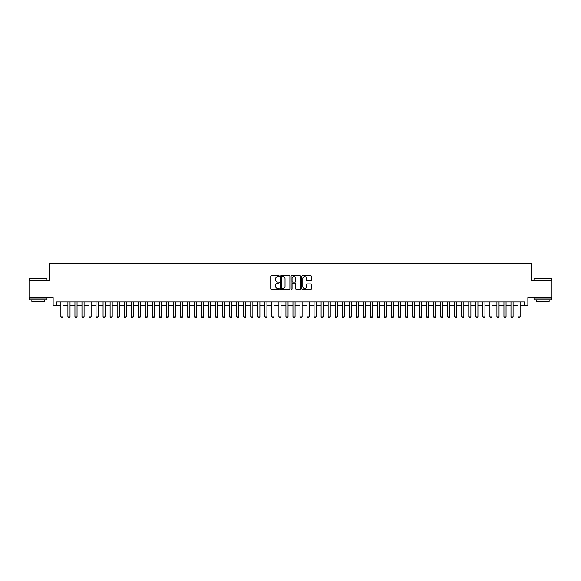 <?xml version="1.0" encoding="UTF-8"?>
<svg xmlns="http://www.w3.org/2000/svg" width="581" height="581" viewBox="0 0 581 581"><rect width="100%" height="100%" fill="white"/><g stroke="black" fill="none" stroke-linecap="round" stroke-linejoin="round"><path stroke-width="0.87" d="M279.25 276.171A0.487 0.487 0 0 0 278.764 275.685L271.429 275.685A0.69 0.69 0 0 0 270.739 276.374L270.739 288.801A0.69 0.69 0 0 0 271.429 289.491L278.764 289.491A0.487 0.487 0 0 0 279.25 289.011A0.487 0.487 0 0 0 278.764 288.525L277.812 288.525A2.208 2.208 0 0 1 275.605 286.317L275.605 285.278A2.208 2.208 0 0 1 277.812 283.07L278.764 283.07A0.487 0.487 0 0 0 279.25 282.591A0.487 0.487 0 0 0 278.764 282.105L277.812 282.105A2.208 2.208 0 0 1 275.605 279.897L275.605 278.858A2.208 2.208 0 0 1 277.812 276.65L278.764 276.65A0.487 0.487 0 0 0 279.25 276.171M310.675 280.55A0.69 0.69 0 0 0 311.365 279.86L311.365 276.374A0.69 0.69 0 0 0 310.675 275.685L302.527 275.685A0.69 0.69 0 0 0 301.837 276.374L301.837 288.801A0.69 0.69 0 0 0 302.527 289.491L310.675 289.491A0.69 0.69 0 0 0 311.365 288.801L311.365 284.588A0.69 0.69 0 0 0 310.675 283.898L307.189 283.898A0.69 0.69 0 0 0 306.499 284.588L306.499 286.68A1.845 1.845 0 0 1 304.655 288.525A1.845 1.845 0 0 1 302.803 286.68L302.803 278.495A1.845 1.845 0 0 1 304.655 276.65A1.845 1.845 0 0 1 306.499 278.495L306.499 279.86A0.69 0.69 0 0 0 307.189 280.55L310.675 280.55M56.655 305.446L56.655 301.931L524.345 301.931L524.345 305.446L527.86 305.446L527.86 297.712L551.95 297.712L551.95 280.129L531.731 280.129L531.731 263.244L49.269 263.244L49.269 280.129L29.05 280.129L29.05 297.712L53.14 297.712L53.14 305.446L60.874 305.446M289.897 276.374A0.69 0.69 0 0 0 289.207 275.685L281.059 275.685A0.69 0.69 0 0 0 280.369 276.374L280.369 288.801A0.69 0.69 0 0 0 281.059 289.491L289.207 289.491A0.69 0.69 0 0 0 289.897 288.801L289.897 276.374M291.793 275.685L299.941 275.685A0.69 0.69 0 0 1 300.631 276.374L300.631 288.801A0.69 0.69 0 0 1 299.941 289.491L296.455 289.491A0.69 0.69 0 0 1 295.765 288.801L295.765 283.76A0.69 0.69 0 0 0 295.075 283.07L292.759 283.07A0.69 0.69 0 0 0 292.069 283.76L292.069 289.011A0.487 0.487 0 0 1 291.589 289.491A0.487 0.487 0 0 1 291.103 289.011L291.103 276.374A0.69 0.69 0 0 1 291.793 275.685M62.98 305.446L67.904 305.446M70.018 305.446L74.942 305.446M77.048 305.446L81.972 305.446M84.085 305.446L89.009 305.446M91.115 305.446L96.039 305.446M98.145 305.446L103.069 305.446M105.183 305.446L110.107 305.446M112.213 305.446L117.137 305.446M119.25 305.446L124.174 305.446M126.28 305.446L131.204 305.446M133.31 305.446L138.234 305.446M140.348 305.446L145.272 305.446M147.378 305.446L152.302 305.446M154.415 305.446L159.332 305.446M161.445 305.446L166.369 305.446M168.475 305.446L173.399 305.446M175.513 305.446L180.437 305.446M182.543 305.446L187.467 305.446M189.58 305.446L194.497 305.446M196.61 305.446L201.534 305.446M203.64 305.446L208.564 305.446M210.678 305.446L215.602 305.446M217.708 305.446L222.632 305.446M224.745 305.446L229.662 305.446M231.775 305.446L236.699 305.446M238.806 305.446L243.73 305.446M245.843 305.446L250.767 305.446M252.873 305.446L257.797 305.446M259.903 305.446L264.827 305.446M266.94 305.446L271.864 305.446M273.971 305.446L278.895 305.446M281.008 305.446L285.932 305.446M288.038 305.446L292.962 305.446M295.068 305.446L299.992 305.446M302.105 305.446L307.029 305.446M309.136 305.446L314.06 305.446M316.173 305.446L321.097 305.446M323.203 305.446L328.127 305.446M330.233 305.446L335.157 305.446M337.27 305.446L342.194 305.446M344.301 305.446L349.225 305.446M351.338 305.446L356.255 305.446M358.368 305.446L363.292 305.446M365.398 305.446L370.322 305.446M372.436 305.446L377.359 305.446M379.466 305.446L384.39 305.446M386.503 305.446L391.42 305.446M393.533 305.446L398.457 305.446M400.563 305.446L405.487 305.446M407.601 305.446L412.525 305.446M414.631 305.446L419.555 305.446M421.668 305.446L426.585 305.446M428.698 305.446L433.622 305.446M435.728 305.446L440.652 305.446M442.766 305.446L447.69 305.446M449.796 305.446L454.72 305.446M456.826 305.446L461.75 305.446M463.863 305.446L468.787 305.446M470.893 305.446L475.817 305.446M477.931 305.446L482.855 305.446M484.961 305.446L489.885 305.446M491.991 305.446L496.915 305.446M499.028 305.446L503.952 305.446M506.058 305.446L510.982 305.446M513.096 305.446L518.02 305.446M520.126 305.446L524.345 305.446M281.821 276.65A0.487 0.487 0 0 0 281.335 277.137L281.335 288.038A0.487 0.487 0 0 0 281.821 288.525L282.824 288.525A2.208 2.208 0 0 0 285.031 286.317L285.031 278.858A2.208 2.208 0 0 0 282.824 276.65L281.821 276.65M295.765 278.531A1.845 1.845 0 0 0 293.921 276.687A1.845 1.845 0 0 0 292.069 278.531L292.069 281.415A0.69 0.69 0 0 0 292.759 282.105L295.075 282.105A0.69 0.69 0 0 0 295.765 281.415L295.765 278.531M62.98 301.931L62.98 316.841L62.457 317.756L61.404 317.756L60.874 316.841L60.874 301.931M60.874 316.841L62.98 316.841M29.609 278.372L46.981 278.582L29.609 278.372M38.193 299.818L29.399 299.818L29.399 298.06L46.981 298.06L46.981 299.818L38.193 299.818M44.519 299.818L44.519 301.437L31.861 301.437L31.861 299.818M534.23 278.372L551.601 278.582L534.23 278.372M542.807 299.818L534.019 299.818L534.019 298.06L551.601 298.06L551.601 299.818L542.807 299.818M549.139 299.818L549.139 301.437L536.481 301.437L536.481 299.818M70.018 301.931L70.018 316.841L69.488 317.756L68.435 317.756L67.904 316.841L67.904 301.931M67.904 316.841L70.018 316.841M77.048 301.931L77.048 316.841L76.525 317.756L75.465 317.756L74.942 316.841L74.942 301.931M74.942 316.841L77.048 316.841M84.085 301.931L84.085 316.841L83.555 317.756L82.502 317.756L81.972 316.841L81.972 301.931M81.972 316.841L84.085 316.841M91.115 301.931L91.115 316.841L90.585 317.756L89.532 317.756L89.009 316.841L89.009 301.931M89.009 316.841L91.115 316.841M98.145 301.931L98.145 316.841L97.623 317.756L96.569 317.756L96.039 316.841L96.039 301.931M96.039 316.841L98.145 316.841M105.183 301.931L105.183 316.841L104.653 317.756L103.6 317.756L103.069 316.841L103.069 301.931M103.069 316.841L105.183 316.841M112.213 301.931L112.213 316.841L111.69 317.756L110.63 317.756L110.107 316.841L110.107 301.931M110.107 316.841L112.213 316.841M119.25 301.931L119.25 316.841L118.72 317.756L117.667 317.756L117.137 316.841L117.137 301.931M117.137 316.841L119.25 316.841M126.28 301.931L126.28 316.841L125.75 317.756L124.697 317.756L124.174 316.841L124.174 301.931M124.174 316.841L126.28 316.841M133.31 301.931L133.31 316.841L132.788 317.756L131.734 317.756L131.204 316.841L131.204 301.931M131.204 316.841L133.31 316.841M140.348 301.931L140.348 316.841L139.818 317.756L138.765 317.756L138.234 316.841L138.234 301.931M138.234 316.841L140.348 316.841M147.378 301.931L147.378 316.841L146.855 317.756L145.795 317.756L145.272 316.841L145.272 301.931M145.272 316.841L147.378 316.841M154.415 301.931L154.415 316.841L153.885 317.756L152.832 317.756L152.302 316.841L152.302 301.931M152.302 316.841L154.415 316.841M161.445 301.931L161.445 316.841L160.915 317.756L159.862 317.756L159.332 316.841L159.332 301.931M159.332 316.841L161.445 316.841M168.475 301.931L168.475 316.841L167.953 317.756L166.892 317.756L166.369 316.841L166.369 301.931M166.369 316.841L168.475 316.841M175.513 301.931L175.513 316.841L174.983 317.756L173.93 317.756L173.399 316.841L173.399 301.931M173.399 316.841L175.513 316.841M182.543 301.931L182.543 316.841L182.02 317.756L180.96 317.756L180.437 316.841L180.437 301.931M180.437 316.841L182.543 316.841M189.58 301.931L189.58 316.841L189.05 317.756L187.997 317.756L187.467 316.841L187.467 301.931M187.467 316.841L189.58 316.841M196.61 301.931L196.61 316.841L196.08 317.756L195.027 317.756L194.497 316.841L194.497 301.931M194.497 316.841L196.61 316.841M203.64 301.931L203.64 316.841L203.118 317.756L202.057 317.756L201.534 316.841L201.534 301.931M201.534 316.841L203.64 316.841M210.678 301.931L210.678 316.841L210.148 317.756L209.095 317.756L208.564 316.841L208.564 301.931M208.564 316.841L210.678 316.841M217.708 301.931L217.708 316.841L217.185 317.756L216.125 317.756L215.602 316.841L215.602 301.931M215.602 316.841L217.708 316.841M224.745 301.931L224.745 316.841L224.215 317.756L223.162 317.756L222.632 316.841L222.632 301.931M222.632 316.841L224.745 316.841M231.775 301.931L231.775 316.841L231.245 317.756L230.192 317.756L229.662 316.841L229.662 301.931M229.662 316.841L231.775 316.841M238.806 301.931L238.806 316.841L238.283 317.756L237.222 317.756L236.699 316.841L236.699 301.931M236.699 316.841L238.806 316.841M245.843 301.931L245.843 316.841L245.313 317.756L244.26 317.756L243.73 316.841L243.73 301.931M243.73 316.841L245.843 316.841M252.873 301.931L252.873 316.841L252.343 317.756L251.29 317.756L250.767 316.841L250.767 301.931M250.767 316.841L252.873 316.841M259.903 301.931L259.903 316.841L259.38 317.756L258.327 317.756L257.797 316.841L257.797 301.931M257.797 316.841L259.903 316.841M266.94 301.931L266.94 316.841L266.41 317.756L265.357 317.756L264.827 316.841L264.827 301.931M264.827 316.841L266.94 316.841M273.971 301.931L273.971 316.841L273.448 317.756L272.387 317.756L271.864 316.841L271.864 301.931M271.864 316.841L273.971 316.841M281.008 301.931L281.008 316.841L280.478 317.756L279.425 317.756L278.895 316.841L278.895 301.931M278.895 316.841L281.008 316.841M288.038 301.931L288.038 316.841L287.508 317.756L286.455 317.756L285.932 316.841L285.932 301.931M285.932 316.841L288.038 316.841M295.068 301.931L295.068 316.841L294.545 317.756L293.492 317.756L292.962 316.841L292.962 301.931M292.962 316.841L295.068 316.841M302.105 301.931L302.105 316.841L301.575 317.756L300.522 317.756L299.992 316.841L299.992 301.931M299.992 316.841L302.105 316.841M309.136 301.931L309.136 316.841L308.613 317.756L307.552 317.756L307.029 316.841L307.029 301.931M307.029 316.841L309.136 316.841M316.173 301.931L316.173 316.841L315.643 317.756L314.59 317.756L314.06 316.841L314.06 301.931M314.06 316.841L316.173 316.841M323.203 301.931L323.203 316.841L322.673 317.756L321.62 317.756L321.097 316.841L321.097 301.931M321.097 316.841L323.203 316.841M330.233 301.931L330.233 316.841L329.71 317.756L328.657 317.756L328.127 316.841L328.127 301.931M328.127 316.841L330.233 316.841M337.27 301.931L337.27 316.841L336.74 317.756L335.687 317.756L335.157 316.841L335.157 301.931M335.157 316.841L337.27 316.841M344.301 301.931L344.301 316.841L343.778 317.756L342.717 317.756L342.194 316.841L342.194 301.931M342.194 316.841L344.301 316.841M351.338 301.931L351.338 316.841L350.808 317.756L349.755 317.756L349.225 316.841L349.225 301.931M349.225 316.841L351.338 316.841M358.368 301.931L358.368 316.841L357.838 317.756L356.785 317.756L356.255 316.841L356.255 301.931M356.255 316.841L358.368 316.841M365.398 301.931L365.398 316.841L364.875 317.756L363.815 317.756L363.292 316.841L363.292 301.931M363.292 316.841L365.398 316.841M372.436 301.931L372.436 316.841L371.905 317.756L370.852 317.756L370.322 316.841L370.322 301.931M370.322 316.841L372.436 316.841M379.466 301.931L379.466 316.841L378.943 317.756L377.882 317.756L377.359 316.841L377.359 301.931M377.359 316.841L379.466 316.841M386.503 301.931L386.503 316.841L385.973 317.756L384.92 317.756L384.39 316.841L384.39 301.931M384.39 316.841L386.503 316.841M393.533 301.931L393.533 316.841L393.003 317.756L391.95 317.756L391.42 316.841L391.42 301.931M391.42 316.841L393.533 316.841M400.563 301.931L400.563 316.841L400.04 317.756L398.98 317.756L398.457 316.841L398.457 301.931M398.457 316.841L400.563 316.841M407.601 301.931L407.601 316.841L407.07 317.756L406.017 317.756L405.487 316.841L405.487 301.931M405.487 316.841L407.601 316.841M414.631 301.931L414.631 316.841L414.108 317.756L413.047 317.756L412.525 316.841L412.525 301.931M412.525 316.841L414.631 316.841M421.668 301.931L421.668 316.841L421.138 317.756L420.085 317.756L419.555 316.841L419.555 301.931M419.555 316.841L421.668 316.841M428.698 301.931L428.698 316.841L428.168 317.756L427.115 317.756L426.585 316.841L426.585 301.931M426.585 316.841L428.698 316.841M435.728 301.931L435.728 316.841L435.205 317.756L434.145 317.756L433.622 316.841L433.622 301.931M433.622 316.841L435.728 316.841M442.766 301.931L442.766 316.841L442.235 317.756L441.182 317.756L440.652 316.841L440.652 301.931M440.652 316.841L442.766 316.841M449.796 301.931L449.796 316.841L449.266 317.756L448.212 317.756L447.69 316.841L447.69 301.931M447.69 316.841L449.796 316.841M456.826 301.931L456.826 316.841L456.303 317.756L455.25 317.756L454.72 316.841L454.72 301.931M454.72 316.841L456.826 316.841M463.863 301.931L463.863 316.841L463.333 317.756L462.28 317.756L461.75 316.841L461.75 301.931M461.75 316.841L463.863 316.841M470.893 301.931L470.893 316.841L470.37 317.756L469.31 317.756L468.787 316.841L468.787 301.931M468.787 316.841L470.893 316.841M477.931 301.931L477.931 316.841L477.4 317.756L476.347 317.756L475.817 316.841L475.817 301.931M475.817 316.841L477.931 316.841M484.961 301.931L484.961 316.841L484.431 317.756L483.377 317.756L482.855 316.841L482.855 301.931M482.855 316.841L484.961 316.841M491.991 301.931L491.991 316.841L491.468 317.756L490.415 317.756L489.885 316.841L489.885 301.931M489.885 316.841L491.991 316.841M499.028 301.931L499.028 316.841L498.498 317.756L497.445 317.756L496.915 316.841L496.915 301.931M496.915 316.841L499.028 316.841M506.058 301.931L506.058 316.841L505.535 317.756L504.475 317.756L503.952 316.841L503.952 301.931M503.952 316.841L506.058 316.841M513.096 301.931L513.096 316.841L512.565 317.756L511.512 317.756L510.982 316.841L510.982 301.931M510.982 316.841L513.096 316.841M520.126 301.931L520.126 316.841L519.596 317.756L518.543 317.756L518.02 316.841L518.02 301.931M518.02 316.841L520.126 316.841M29.399 280.129L29.399 278.582M46.981 280.129L46.981 278.582M534.019 280.129L534.019 278.582M551.601 280.129L551.601 278.582"/></g></svg>
